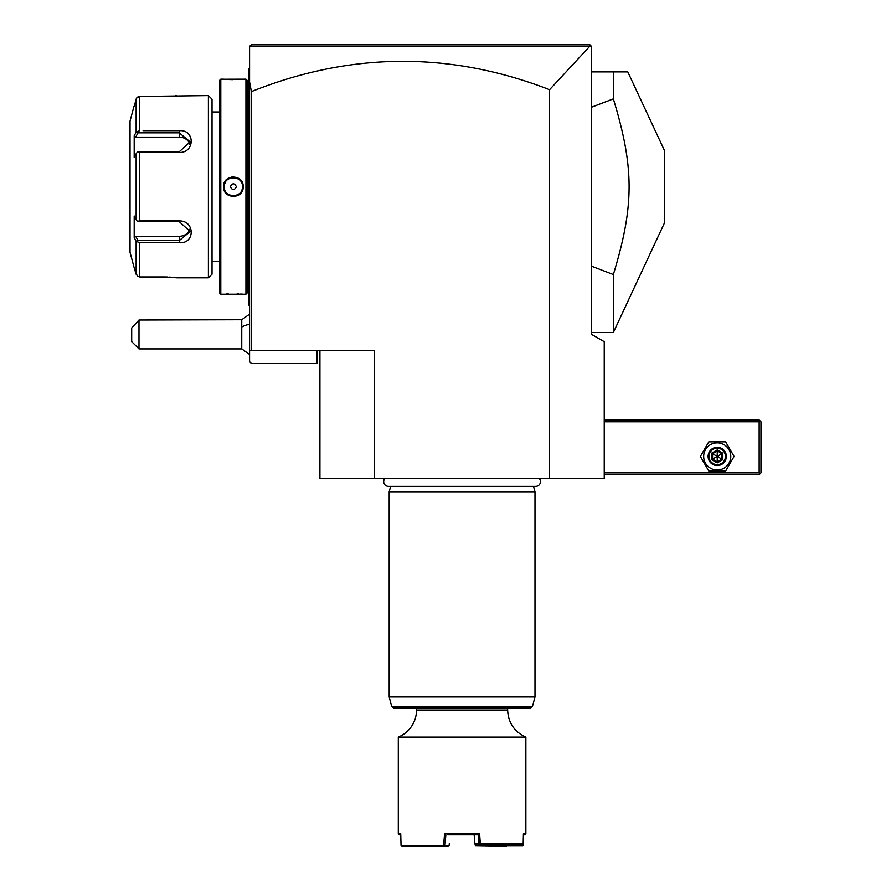 <?xml version="1.0" encoding="UTF-8"?>
<svg xmlns="http://www.w3.org/2000/svg" width="891" height="891" viewBox="0 0 891 891"><rect width="100%" height="100%" fill="white"/><g stroke="black" fill="none" stroke-linecap="round" stroke-linejoin="round"><path stroke-width="1.34" d="M589.664 44.55L251.407 44.55L589.664 44.55L591.011 45.909L589.664 44.55L591.011 45.909L590.009 46.054L249.892 46.054L251.407 44.55L249.892 46.054L251.407 44.55L589.664 44.55L591.479 46.377L591.479 334.325L604.243 341.699L604.243 478.3L319.925 478.3L319.925 350.731M251.407 91.595L251.407 350.731L249.58 350.731L249.58 81.994L251.407 91.595A12594.43 2187.004 90 0 1 549.569 89.69L590.009 46.054M549.569 89.69L549.569 478.3M249.58 81.994L249.58 46.377L251.407 44.55L522.015 44.55M249.58 350.731L249.58 361.668L251.407 363.483L317.018 363.483L317.018 350.731M251.407 350.731L374.61 350.731L374.61 478.3M591.479 71.893L627.799 71.893L664.385 150.334L664.385 223.073L613.353 332.51L613.353 274.528L591.479 266.175M613.353 71.893L613.353 98.879L591.479 107.232M613.353 98.879C634.347 167.942 634.347 205.476 613.353 274.528M249.58 314.167L241.751 319.746L241.751 348.904L249.58 354.484M138.985 320.036L131.69 328.011L131.69 341.621L138.985 348.904L138.985 320.036L241.751 319.746M249.58 181.352L248.856 181.419L248.856 69.208M248.856 68.975L249.58 67.516M248.856 181.419L248.856 191.988L249.58 192.066M249.58 305.891L248.856 305.168L248.856 191.988M248.856 304.444L249.58 305.168M247.03 101.051L248.778 101.051L248.778 272.368A3.642 3.642 0 0 1 248.856 273.091M248.778 101.051A3.642 3.642 0 0 0 248.856 100.315M247.03 272.368L248.778 272.368M223.518 79.176L220.79 79.176L219.687 80.268L219.687 293.139L220.79 294.23L245.938 294.23L247.03 293.139L247.03 80.268L245.938 79.176L224.198 79.243M242.931 294.208L242.218 294.141M241.773 294.108L240.67 294.03M238.732 293.907L237.106 293.841M228.241 293.896L226.147 294.019M224.532 79.266L226.058 79.388M228.252 79.511L230.279 79.589M231.582 79.622L232.584 79.633M233.364 176.797L231.894 176.908M233.364 196.61L234.823 196.499M220.79 294.23L220.79 79.176M245.938 294.23L245.938 79.176M243.198 186.709C243.766 199.517 222.939 199.484 223.518 186.709C222.95 173.901 243.789 173.934 243.198 186.709L242.475 186.709C243.043 198.459 223.686 198.459 224.242 186.709C223.686 174.948 243.031 174.948 242.475 186.709A9.11 9.11 0 0 0 242.452 186.163L242.475 186.709A9.11 9.11 0 0 1 242.452 187.244M212.036 111.988L212.036 274.183L212.036 99.224L212.036 111.988L219.687 111.988M212.036 261.431L219.687 261.431M143.095 130.676L179.236 130.676C195.218 129.407 195.118 152.851 179.236 152.484L139.664 152.484L139.664 220.923L179.236 220.923C195.118 220.556 195.218 244 179.236 242.742L139.664 242.742L139.664 276.956L137.348 276.232L139.664 276.956L164.657 276.956L177.042 277.825L208.394 277.825L212.036 274.183M208.394 277.825L208.394 95.582L212.036 99.224M164.701 130.676L146.425 130.676M164.657 242.742L146.425 242.742M135.499 240.058L136.134 241.261L139.664 242.742L143.095 242.742M176.685 277.78L176.073 277.702M175.75 277.658L175.015 277.569M174.246 277.48L173.5 277.402M172.375 277.301L171.206 277.201M170.292 277.134L169.078 277.068M167.541 277.001L165.08 276.956M208.394 95.582L139.664 96.451L136.702 97.932M175.07 95.838L175.972 95.727M176.262 95.682L176.897 95.604M136.423 98.411L136.167 99.057M137.348 276.232L133.928 266.899L136.134 274.25L136.134 241.261L134.185 237.585L135.699 236.271L179.236 236.271A10.937 9.467 0 0 0 189.828 229.154M134.686 104.648L136.134 99.157L137.348 97.175L139.664 96.451L139.664 130.676L136.134 132.158L136.134 99.157L134.185 106.519M133.928 266.899L130.03 252.32L130.03 121.098L133.928 106.519M139.664 220.923L137.348 221.28L136.134 219.698L136.134 153.709L134.185 157.395L134.185 135.822L135.699 137.136L137.982 132.837L137.348 131.757M137.982 132.837L179.236 132.837L190.173 141.869L179.236 151.771L137.982 151.771L137.348 152.127L139.664 152.484M136.134 153.709L137.348 152.127M179.236 220.923L179.236 221.636L137.348 221.28M179.236 221.636L190.173 231.537L179.236 240.581L137.982 240.581L137.348 241.65M137.982 240.581L135.699 236.271M134.185 135.822L136.134 132.158M134.185 237.585L134.185 216.012L136.134 219.698M135.699 137.136L179.236 137.136A10.937 9.467 180 0 1 189.828 144.253M230.958 177.91L231.493 177.788A9.11 9.11 0 0 0 230.413 178.089M225.512 182.076A9.11 9.11 0 0 0 224.822 183.535M224.265 186.163A9.11 9.11 0 0 0 224.254 186.709L224.265 187.244A9.11 9.11 0 0 1 224.254 186.709L224.265 186.163M241.906 189.872A9.11 9.11 0 0 1 241.216 191.331M236.315 195.329A9.11 9.11 0 0 1 235.235 195.619M230.312 186.709C232.351 190.507 234.378 190.507 236.405 186.709C234.378 182.9 232.351 182.9 230.312 186.709M604.243 421.811L759.154 421.811L759.154 472.843L760.068 473.745L759.154 474.658L604.243 474.658M759.154 472.843L604.243 472.843M759.154 421.811L760.068 420.897L759.154 419.984L604.243 419.984M760.068 473.745L760.97 472.843L760.97 421.811L760.068 420.897M700.404 456.437L708.813 471.016L725.653 471.016L734.073 456.437L725.653 441.858L708.813 441.858L700.404 456.437M703.678 456.437A13.554 13.554 0 0 0 717.233 469.991A13.554 13.554 0 0 0 730.787 456.437A13.554 13.554 0 0 0 717.233 442.883A13.554 13.554 0 0 0 703.678 456.437M726.343 456.437A9.11 9.11 0 0 0 717.233 447.327A9.11 9.11 0 0 0 708.122 456.437A9.11 9.11 0 0 0 717.233 465.548A9.11 9.11 0 0 0 726.343 456.437M725.441 456.437A8.197 8.197 0 0 1 717.233 464.634A8.197 8.197 0 0 1 709.036 456.437A8.197 8.197 0 0 1 717.233 448.229A8.197 8.197 0 0 1 725.441 456.437M711.631 453.207L711.631 459.667L717.233 462.897L722.835 459.667L721.899 459.132L721.899 453.742L717.233 451.046L712.566 453.742L712.566 459.132L717.233 461.828L721.899 459.132L717.233 456.437L717.233 449.966L711.631 453.207L717.233 456.437L722.835 453.207L717.233 449.966M717.233 462.897L717.233 456.437L711.631 459.667M385.035 478.3A4.778 4.778 0 0 0 388.476 486.397L535.691 486.397A4.778 4.778 0 0 0 539.133 478.3M390.626 486.397L389.189 491.787L389.189 697.007L534.99 697.007L534.99 491.787L389.189 491.787M533.542 486.397L534.99 491.787M532.417 706.585L391.75 706.585L393.51 707.944L530.657 707.944L532.417 706.585L534.99 697.007M474.157 834.778L474.914 843.632L480.338 843.599L479.581 833.698L444.598 833.698L443.595 845.359L401.039 845.359L400.738 833.698L398.299 833.698L398.299 737.102A29.158 29.158 0 0 0 416.52 710.071L507.647 710.071L507.647 707.944M398.299 737.102L525.868 737.102C514.319 731.789 508.238 722.779 507.647 710.071M522.404 844.267L522.739 845.927L523.14 845.359L523.429 833.698L525.868 833.698L525.868 737.102M523.429 833.698L523.184 843.532L522.003 844.623L480.55 844.623L480.338 843.599M480.416 843.532L523.184 843.532M400.772 834.789L399.391 834.789L398.299 833.698M401.039 845.359L402.108 846.45L443.829 846.45L444.977 845.359L449.131 845.359L447.984 846.45L443.829 846.45M444.241 845.927L443.595 845.359M444.598 833.698L445.856 834.789L444.977 845.359M447.638 834.789L478.311 834.789L479.581 833.698M522.739 845.927L475.449 845.882L474.892 843.599L476.061 844.623L479.982 844.623L479.046 843.632L478.311 834.789L476.529 834.789M479.982 844.623L480.55 844.623M521.692 844.623L506.5 844.623M525.868 833.698L524.777 834.789L523.396 834.789M522.371 845.359L506.188 845.882M475.449 845.882L506.556 846.45M474.714 841.394L474.435 838.086M449.131 845.359L449.276 843.599M475.772 845.359L475.683 844.3M505.565 844.623L505.542 845.359M506.89 844.623L506.868 845.359M241.751 327.042A21.874 10.937 0 0 1 249.58 324.246M248.856 88.287L249.58 88.287M248.856 173.979L249.58 173.979M248.856 199.428L249.58 199.428M248.856 285.12L249.58 285.12M179.236 130.676L179.236 137.136M179.236 152.484L179.236 151.771M179.236 242.742L179.236 236.271M223.518 186.709L224.242 186.709M722.835 459.667L722.835 453.207M591.479 332.51L613.353 332.51M138.985 348.904L241.751 348.904M391.75 706.585L389.189 697.007M416.52 707.944L416.52 710.071"/></g></svg>
